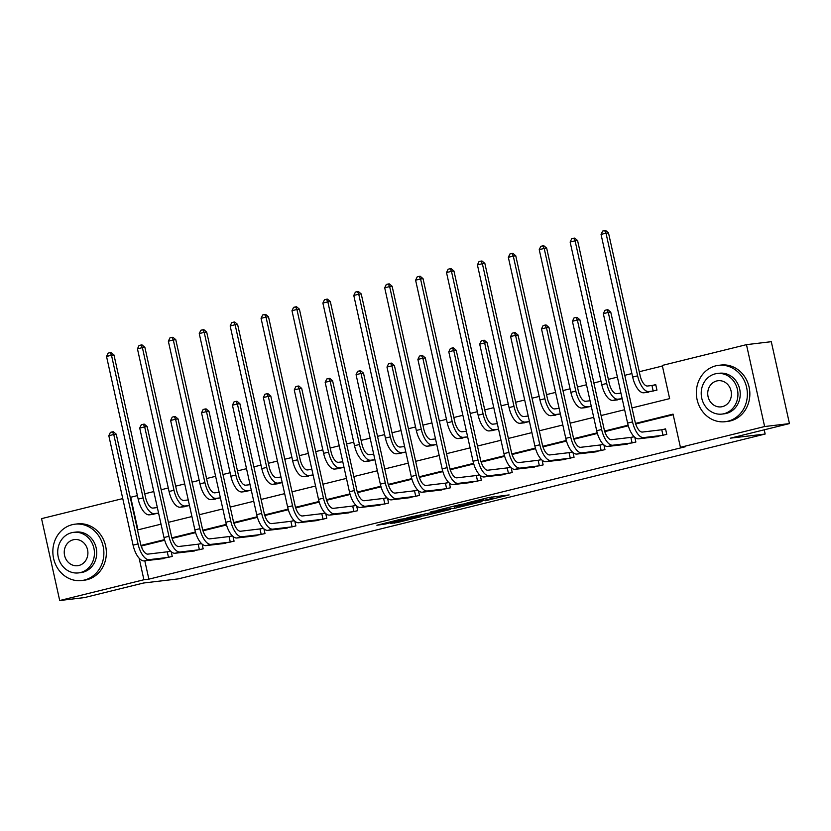 <?xml version="1.0" encoding="UTF-8"?>
<svg xmlns="http://www.w3.org/2000/svg" width="831" height="831" viewBox="0 0 831 831"><rect width="100%" height="100%" fill="white"/><g stroke="black" fill="none" stroke-linecap="round" stroke-linejoin="round"><path stroke-width="1.25" d="M485.2 500.792L509.112 494.912L488.41 497.592L466.908 502.952L481.128 499.971L483.33 499.784L476.132 501.872L491.661 498.714L485.2 500.792M390.477 523.385L397.353 522.564L421.504 516.539L400.802 519.219L376.89 525.244L385.75 523.946L404.001 518.939L416.165 517.557L390.477 523.385M631.996 407.917L669.63 398.631L662.265 365.432L746.467 344.647L771.293 341.697L789.45 423.592L730.407 438.166L765.164 434.031L178.322 578.875L143.576 583.009L84.533 597.582L59.707 600.533L41.55 518.637L122.759 498.59M789.45 423.592L764.624 426.542L680.423 447.327L673.058 414.118L635.497 423.395M144.802 560.8L148.874 579.155L685.388 446.735L680.423 447.327M148.874 579.155L143.908 579.747L59.707 600.533M454.91 508.24L481.98 501.612L461.288 504.292L437.137 510.327L454.91 508.24L454.536 506.526M450.537 509.434L424.672 515.698L406.899 517.786L437.386 511.356L430.79 511.865L433.668 511.2L450.485 509.195M765.164 434.031L764.229 429.814M673.193 414.721L635.684 423.987M628.298 425.804L604.781 431.611M597.385 433.439L573.868 439.235M566.482 441.064L542.965 446.87M535.58 448.688L512.052 454.495M504.666 456.323L481.149 462.129M473.763 463.947L450.246 469.754M442.85 471.582L419.333 477.378M411.947 479.207L388.43 485.013M381.045 486.831L357.517 492.638M350.131 494.466L326.614 500.272M319.229 502.09L295.711 507.897M288.315 509.725L264.798 515.521M257.413 517.349L233.895 523.156M226.499 524.974L202.982 530.78M195.597 532.609L172.079 538.415M164.694 540.233L141.509 545.957L142.028 548.283M654.786 436.909L666.774 434.405L665.548 428.869L662.328 429.658M634.084 436.639L631.425 437.293M634.822 437.303L635.871 442.03L623.884 444.533M603.181 444.263L600.512 444.917M603.908 444.938L604.958 449.654L592.981 452.157M572.268 451.887L569.609 452.552M573.006 452.563L574.055 457.289L562.068 459.792M541.365 459.522L538.706 460.177M542.103 460.197L543.142 464.913L531.165 467.417M510.463 467.147L507.793 467.801M511.19 467.822L512.239 472.548L500.252 475.052M479.549 474.781L476.89 475.436M480.287 475.446L481.326 480.173L469.349 482.676M448.647 482.406L445.977 483.06M449.374 483.081L450.423 487.797L438.436 490.3M417.733 490.03L415.074 490.695M418.471 490.706L419.52 495.432L407.533 497.935M386.83 497.665L384.171 498.32M387.558 498.34L388.607 503.056L376.63 505.56M355.917 505.29L353.258 505.944M356.655 505.965L357.704 510.691L345.717 513.194M325.014 512.924L322.355 513.579M325.752 513.589L326.791 518.315L314.814 520.819M294.112 520.549L291.442 521.203M294.839 521.224L295.888 525.95L283.901 528.443M263.198 528.173L260.539 528.838M263.936 528.848L264.985 533.575L252.998 536.078M232.296 535.808L229.636 536.462M233.023 536.483L234.072 541.199L222.095 543.703M201.382 543.432L198.723 544.087M202.12 544.108L203.169 548.834L191.182 551.337M170.48 551.067L167.82 551.722M171.217 551.732L172.256 556.458L160.279 558.962M662.4 366.035L639.268 371.737M631.903 373.555L624.777 375.321M617.402 377.139L608.365 379.372M600.99 381.19L593.864 382.946M586.499 384.763L577.452 386.997M570.087 388.815L562.961 390.57M555.586 392.398L546.549 394.621M539.174 396.449L532.048 398.205M524.683 400.023L515.635 402.256M508.271 404.074L501.145 405.829M493.78 407.647L484.733 409.88M477.358 411.698L470.242 413.464M462.867 415.282L453.819 417.515M446.455 419.333L439.329 421.088M431.964 422.906L422.917 425.14M415.552 426.957L408.426 428.713M401.051 430.541L392.014 432.764M384.639 434.592L377.513 436.348M370.148 438.166L361.101 440.399M353.736 442.217L346.61 443.972M339.235 445.79L330.198 448.023M322.823 449.841L315.697 451.607M308.332 453.425L299.285 455.658M291.92 457.476L284.794 459.231M277.429 461.049L268.382 463.283M261.017 465.1L253.891 466.856M246.516 468.684L237.479 470.907M230.104 472.735L222.978 474.491M215.613 476.308L206.566 478.542M199.201 480.36L192.075 482.115M184.7 483.933L175.663 486.166M168.288 487.984L161.162 489.75M153.797 491.568L144.75 493.801M137.385 495.619L130.716 497.26L137.946 529.856M644.981 392.637L656.957 390.134L655.732 384.597L652.512 385.397M614.067 400.262L622.19 398.714M583.165 407.896L591.277 406.349M552.251 415.521L560.374 413.973M521.349 423.156L529.472 421.597L525.13 422.065L520.175 423.291L524.662 422.792M490.446 430.78L498.558 429.232M459.533 438.404L467.656 436.857M428.63 446.039L436.742 444.492M397.717 453.664L405.84 452.116M366.814 461.298L374.926 459.751M335.901 468.923L344.024 467.375M304.998 476.547L313.121 475M274.095 484.182L282.208 482.634M243.182 491.807L251.305 490.259M212.279 499.441L220.392 497.894M181.366 507.066L189.489 505.518M150.463 514.69L158.586 513.143M746.467 344.647L764.624 426.542M137.489 529.97L161.027 524.164M168.392 522.346L191.93 516.539M199.305 514.721L222.843 508.904M230.208 507.087L253.746 501.28M261.111 499.462L284.649 493.645M292.024 491.827L315.562 486.021M322.927 484.203L346.465 478.396M353.84 476.579L377.378 470.762M384.743 468.944L408.281 463.137M415.645 461.319L439.184 455.502M446.559 453.684L470.097 447.878M477.461 446.06L501 440.253M508.375 438.436L531.913 432.619M539.277 430.801L562.816 424.994M570.18 423.176L593.718 417.359M601.093 415.542L624.632 409.735M139.141 558.235L143.908 579.747M628.122 425.212L604.594 431.019M597.219 432.847L573.681 438.654M566.306 440.472L542.778 446.278M535.403 448.096L511.875 453.913M504.5 455.731L480.962 461.537M473.587 463.355L450.059 469.162M442.684 470.99L419.146 476.797M411.771 478.614L388.243 484.421M380.868 486.239L357.34 492.056M349.965 493.874L326.427 499.68M319.052 501.498L295.524 507.305M288.149 509.133L264.611 514.94M257.236 516.757L233.708 522.564M226.333 524.382L202.806 530.199M195.43 532.017L171.892 537.823M164.517 539.641L140.99 545.448M477.274 502.662L462.555 504.24L453.851 506.526L465.111 505.269L477.274 502.662M435.34 512.675L446.361 510.099L438.747 511.19L431.04 513.163L435.34 512.675M651.951 385.491L647.526 386.02A11.354 4.965 -103.9 0 1 640.109 375.539L608.489 232.888L606.007 233.189L637.626 375.841A17.025 7.458 76.1 0 0 648.751 391.557L653.176 391.027L651.951 385.491L655.784 384.815M601.052 234.404L602.641 231.08L604.625 230.592L606.007 233.189L601.052 234.404L632.671 377.066A17.025 7.458 76.1 0 0 643.807 392.772L648.284 392.274M653.748 390.923L653.176 391.027M604.625 230.592L605.612 230.467L608.489 232.888M663.553 435.195L662.993 435.299L661.767 429.762L642.446 432.058A11.354 4.965 -103.9 0 1 635.029 421.577L610.764 312.134L608.282 312.425L632.547 421.878A17.025 7.458 76.1 0 0 643.672 437.594L662.993 435.299M603.327 313.651L604.926 310.316L606.9 309.828L608.282 312.425L603.327 313.651L627.592 423.104A17.025 7.458 76.1 0 0 638.717 438.81L658.1 436.545M661.767 429.762L665.6 429.087M606.9 309.828L607.897 309.703L610.764 312.134M727.998 421.192A28.368 25.47 -96.8 0 0 746.924 388.96A28.368 25.47 -96.8 0 0 718.514 365.349A28.368 25.47 -96.8 0 0 715.73 365.858A28.368 25.47 -96.8 0 0 696.793 398.091A28.368 25.47 -96.8 0 0 725.214 421.701A28.368 25.47 -96.8 0 0 727.998 421.192M725.214 421.701L727.696 421.4A28.368 25.47 -96.8 0 0 730.48 420.901A28.368 25.47 -96.8 0 0 749.406 388.669A28.368 25.47 -96.8 0 0 720.996 365.058L718.514 365.349M717.163 373.514L719.449 373.244A20.432 18.334 83.2 0 1 739.912 390.238A20.432 18.334 83.2 0 1 726.273 413.443A20.432 18.334 83.2 0 1 724.268 413.807L721.983 414.087A20.432 18.334 -96.8 0 0 723.988 413.713A20.432 18.334 -96.8 0 0 737.627 390.508A20.432 18.334 -96.8 0 0 717.163 373.514A20.432 18.334 -96.8 0 0 715.159 373.877A20.432 18.334 -96.8 0 0 701.53 397.083A20.432 18.334 -96.8 0 0 721.983 414.087M716.727 380.962A13.161 11.821 -96.8 0 0 707.939 395.92A13.161 11.821 -96.8 0 0 721.131 406.868A13.161 11.821 -96.8 0 0 722.419 406.639A13.161 11.821 -96.8 0 0 731.207 391.681A13.161 11.821 -96.8 0 0 718.026 380.723A13.161 11.821 -96.8 0 0 716.727 380.962M84.492 580.028A28.368 25.47 -96.8 0 0 103.428 547.795A28.368 25.47 -96.8 0 0 75.008 524.184A28.368 25.47 -96.8 0 0 72.224 524.693A28.368 25.47 -96.8 0 0 53.288 556.926A28.368 25.47 -96.8 0 0 81.708 580.537A28.368 25.47 -96.8 0 0 84.492 580.028M81.708 580.537L84.191 580.235A28.368 25.47 -96.8 0 0 86.975 579.726A28.368 25.47 -96.8 0 0 105.911 547.494A28.368 25.47 -96.8 0 0 77.491 523.883L75.008 524.184M73.658 532.339L75.943 532.069A20.432 18.334 83.2 0 1 96.406 549.073A20.432 18.334 83.2 0 1 82.778 572.279A20.432 18.334 83.2 0 1 80.773 572.642L78.488 572.912A20.432 18.334 -96.8 0 0 80.493 572.549A20.432 18.334 -96.8 0 0 94.121 549.343A20.432 18.334 -96.8 0 0 73.658 532.339A20.432 18.334 -96.8 0 0 71.653 532.713A20.432 18.334 -96.8 0 0 58.025 555.918A20.432 18.334 -96.8 0 0 78.488 572.912M73.232 539.786A13.161 11.821 -96.8 0 0 64.444 554.744A13.161 11.821 -96.8 0 0 77.626 565.703A13.161 11.821 -96.8 0 0 78.924 565.464A13.161 11.821 -96.8 0 0 87.702 550.506A13.161 11.821 -96.8 0 0 74.52 539.558A13.161 11.821 -96.8 0 0 73.232 539.786M620.954 393.136L616.623 393.645A11.354 4.965 -103.9 0 1 609.206 383.174L577.576 240.523L575.094 240.813L606.723 383.465A17.025 7.458 76.1 0 0 617.848 399.181L622.18 398.672M570.139 242.039L571.738 238.705L573.712 238.217L575.094 240.813L570.139 242.039L601.769 384.691A17.025 7.458 76.1 0 0 612.894 400.407L617.381 399.908M573.712 238.217L574.709 238.102L577.576 240.523M590.041 400.76L585.71 401.28A11.354 4.965 -103.9 0 1 578.293 390.799L546.673 248.147L544.191 248.448L575.81 391.1A17.025 7.458 76.1 0 0 586.946 406.806L591.267 406.297M539.236 249.664L540.825 246.329L542.809 245.841L544.191 248.448L539.236 249.664L570.855 392.315A17.025 7.458 76.1 0 0 581.991 408.031L586.478 407.533M542.809 245.841L543.806 245.727L546.673 248.147M632.651 442.819L632.09 442.923L630.864 437.386L611.543 439.682A11.354 4.965 -103.9 0 1 604.127 429.212L579.861 319.758L577.379 320.049L601.644 429.502A17.025 7.458 76.1 0 0 612.769 445.219L632.09 442.923M572.424 321.275L574.013 317.941L575.997 317.452L577.379 320.049L572.424 321.275L596.689 430.728A17.025 7.458 76.1 0 0 607.814 446.444L627.197 444.17M630.864 437.386L634.25 436.794M575.997 317.452L576.984 317.338L579.861 319.758M601.748 450.454L601.177 450.547L599.951 445.021L580.63 447.317A11.354 4.965 -103.9 0 1 573.213 436.836L548.948 327.383L546.466 327.684L570.731 437.137A17.025 7.458 76.1 0 0 581.856 452.853L601.177 450.547M541.511 328.91L543.11 325.575L545.084 325.087L546.466 327.684L541.511 328.91L565.776 438.353A17.025 7.458 76.1 0 0 576.911 454.069L596.284 451.804M599.951 445.021L603.337 444.419M545.084 325.087L546.081 324.963L548.948 327.383M559.138 408.395L554.807 408.904A11.354 4.965 -103.9 0 1 547.39 398.433L515.76 255.782L513.278 256.073L544.907 398.724A17.025 7.458 76.1 0 0 556.032 414.44L560.364 413.921M508.333 257.298L509.922 253.964L511.906 253.476L513.278 256.073L508.333 257.298L539.953 399.95A17.025 7.458 76.1 0 0 551.078 415.666L555.565 415.157M511.906 253.476L512.893 253.351L515.76 255.782M528.225 416.019L523.904 416.539A11.354 4.965 -103.9 0 1 516.477 406.058L484.857 263.406L482.375 263.697L513.994 406.349A17.025 7.458 76.1 0 0 525.13 422.065M480.993 261.1L482.375 263.697L477.42 264.923L479.009 261.588L480.993 261.1L481.99 260.986L484.857 263.406M477.42 264.923L509.05 407.574A17.025 7.458 76.1 0 0 520.175 423.291M497.322 423.644L492.991 424.163A11.354 4.965 -103.9 0 1 485.574 413.682L453.955 271.031L451.472 271.332L483.091 413.983A17.025 7.458 76.1 0 0 494.216 429.7L498.548 429.18M446.517 272.547L448.106 269.223L450.09 268.735L451.472 271.332L446.517 272.547L478.137 415.209A17.025 7.458 76.1 0 0 489.272 430.915L493.749 430.416M450.09 268.735L451.077 268.61L453.955 271.031M570.835 458.078L570.274 458.182L569.048 452.646L549.727 454.941A11.354 4.965 -103.9 0 1 542.311 444.471L518.045 335.018L515.563 335.309L539.828 444.762A17.025 7.458 76.1 0 0 550.953 460.478L570.274 458.182M510.608 336.534L512.197 333.2L514.181 332.712L515.563 335.309L510.608 336.534L534.873 445.987A17.025 7.458 76.1 0 0 545.998 461.704L565.381 459.429M569.048 452.646L572.434 452.054M514.181 332.712L515.178 332.597L518.045 335.018M539.932 465.713L539.371 465.807L538.135 460.281L518.814 462.576A11.354 4.965 -103.9 0 1 511.397 452.095L487.132 342.642L484.65 342.943L508.915 452.396A17.025 7.458 76.1 0 0 520.05 468.102L539.371 465.807M479.705 344.159L481.294 340.835L483.278 340.336L484.65 342.943L479.705 344.159L503.96 453.612A17.025 7.458 76.1 0 0 515.095 469.328L534.478 467.053M538.135 460.281L541.532 459.678M483.278 340.336L484.265 340.222L487.132 342.642M509.019 473.338L508.458 473.441L507.232 467.905L487.911 470.201A11.354 4.965 -103.9 0 1 480.495 459.73L456.229 350.277L453.747 350.568L478.012 460.021A17.025 7.458 76.1 0 0 489.137 475.737L508.458 473.441M448.792 351.793L450.381 348.459L452.365 347.971L453.747 350.568L448.792 351.793L473.057 461.247A17.025 7.458 76.1 0 0 484.182 476.952L503.565 474.688M507.232 467.905L510.618 467.313M452.365 347.971L453.362 347.857L456.229 350.277M466.42 431.279L462.088 431.788A11.354 4.965 -103.9 0 1 454.671 421.317L423.041 278.665L420.559 278.956L452.189 421.608A17.025 7.458 76.1 0 0 463.314 437.324L467.645 436.815M415.604 280.182L417.204 276.848L419.177 276.359L420.559 278.956L415.604 280.182L447.234 422.834A17.025 7.458 76.1 0 0 458.359 438.55L462.846 438.051M419.177 276.359L420.174 276.245L423.041 278.665M478.116 480.972L477.555 481.066L476.329 475.529L457.008 477.825A11.354 4.965 -103.9 0 1 449.581 467.354L425.327 357.901L422.844 358.203L447.099 467.645A17.025 7.458 76.1 0 0 458.234 483.362L477.555 481.066M417.889 359.418L419.478 356.084L421.462 355.595L422.844 358.203L417.889 359.418L442.154 468.871A17.025 7.458 76.1 0 0 453.279 484.587L472.662 482.312M476.329 475.529L479.716 474.937M421.462 355.595L422.449 355.481L425.327 357.901M435.506 438.903L431.175 439.422A11.354 4.965 -103.9 0 1 423.758 428.941L392.139 286.29L389.656 286.591L421.275 429.243A17.025 7.458 76.1 0 0 432.411 444.949L436.732 444.44M384.701 287.806L386.29 284.472L388.274 283.984L389.656 286.591L384.701 287.806L416.321 430.458A17.025 7.458 76.1 0 0 427.456 446.174L431.933 445.676M388.274 283.984L389.272 283.87L392.139 286.29M447.203 488.597L446.642 488.69L445.416 483.164L426.095 485.46A11.354 4.965 -103.9 0 1 418.679 474.979L394.413 365.526L391.931 365.827L416.196 475.28A17.025 7.458 76.1 0 0 427.321 490.996L446.642 488.69M386.976 367.053L388.576 363.718L390.549 363.23L391.931 365.827L386.976 367.053L411.241 476.495A17.025 7.458 76.1 0 0 422.377 492.212L441.749 489.947M445.416 483.164L448.802 482.562M390.549 363.23L391.546 363.105L394.413 365.526M404.604 446.538L400.272 447.047A11.354 4.965 -103.9 0 1 392.855 436.576L361.225 293.925L358.743 294.216L390.373 436.867A17.025 7.458 76.1 0 0 401.498 452.583L405.829 452.064M353.788 295.441L355.388 292.107L357.372 291.619L358.743 294.216L353.788 295.441L385.418 438.093A17.025 7.458 76.1 0 0 396.543 453.809L401.03 453.3M357.372 291.619L358.358 291.494L361.225 293.925M416.3 496.221L415.739 496.325L414.513 490.789L395.192 493.084A11.354 4.965 -103.9 0 1 387.776 482.614L363.511 373.161L361.028 373.451L385.293 482.904A17.025 7.458 76.1 0 0 396.418 498.621L415.739 496.325M356.073 374.677L357.662 371.343L359.646 370.855L361.028 373.451L356.073 374.677L380.338 484.13A17.025 7.458 76.1 0 0 391.463 499.846L410.846 497.572M414.513 490.789L417.9 490.197M359.646 370.855L360.644 370.74L363.511 373.161M373.69 454.162L369.369 454.682A11.354 4.965 -103.9 0 1 361.942 444.201L330.323 301.549L327.84 301.84L359.459 444.492A17.025 7.458 76.1 0 0 370.595 460.208L374.916 459.699M322.885 303.066L324.474 299.731L326.458 299.243L327.84 301.84L322.885 303.066L354.515 445.717A17.025 7.458 76.1 0 0 365.64 461.434L370.127 460.935M326.458 299.243L327.456 299.129L330.323 301.549M385.397 503.856L384.826 503.95L383.6 498.423L364.279 500.719A11.354 4.965 -103.9 0 1 356.863 490.238L332.597 380.785L330.115 381.086L354.38 490.539A17.025 7.458 76.1 0 0 365.515 506.245L384.826 503.95M325.16 382.302L326.76 378.978L328.744 378.479L330.115 381.086L325.16 382.302L349.425 491.755A17.025 7.458 76.1 0 0 360.561 507.471L379.933 505.196M383.6 498.423L386.997 497.821M328.744 378.479L329.73 378.365L332.597 380.785M342.788 461.787L338.456 462.306A11.354 4.965 -103.9 0 1 331.039 451.825L299.409 309.174L296.927 309.475L328.557 452.126A17.025 7.458 76.1 0 0 339.682 467.843L344.013 467.323M291.982 310.701L293.572 307.366L295.556 306.878L296.927 309.475L291.982 310.701L323.602 453.352A17.025 7.458 76.1 0 0 334.727 469.058L339.214 468.559M295.556 306.878L296.542 306.753L299.409 309.174M354.484 511.481L353.923 511.584L352.697 506.048L333.376 508.343A11.354 4.965 -103.9 0 1 325.96 497.873L301.695 388.42L299.212 388.711L323.477 498.164A17.025 7.458 76.1 0 0 334.602 513.88L353.923 511.584M294.257 389.936L295.846 386.602L297.83 386.114L299.212 388.711L294.257 389.936L318.522 499.389A17.025 7.458 76.1 0 0 329.647 515.095L349.03 512.831M352.697 506.048L356.084 505.456M297.83 386.114L298.828 386L301.695 388.42M311.874 469.422L307.553 469.93A11.354 4.965 -103.9 0 1 300.136 459.46L268.506 316.808L266.024 317.099L297.654 459.751A17.025 7.458 76.1 0 0 308.779 475.467L313.11 474.958M261.069 318.325L262.669 314.991L264.642 314.502L266.024 317.099L261.069 318.325L292.699 460.976A17.025 7.458 76.1 0 0 303.824 476.693L308.311 476.194M264.642 314.502L265.64 314.388L268.506 316.808M323.581 519.115L323.02 519.209L321.794 513.672L302.474 515.968A11.354 4.965 -103.9 0 1 295.047 505.497L270.781 396.044L268.299 396.345L292.564 505.788A17.025 7.458 76.1 0 0 303.699 521.504L323.02 519.209M263.354 397.561L264.944 394.226L266.928 393.738L268.299 396.345L263.354 397.561L287.619 507.014A17.025 7.458 76.1 0 0 298.745 522.73L318.128 520.455M321.794 513.672L325.181 513.08M266.928 393.738L267.914 393.624L270.781 396.044M280.971 477.046L276.64 477.565A11.354 4.965 -103.9 0 1 269.223 467.084L237.604 324.433L235.121 324.734L266.741 467.386A17.025 7.458 76.1 0 0 277.866 483.091L282.197 482.582M230.166 325.949L231.756 322.615L233.74 322.127L235.121 324.734L230.166 325.949L261.786 468.601A17.025 7.458 76.1 0 0 272.921 484.317L277.398 483.819M233.74 322.127L234.726 322.013L237.604 324.433M292.668 526.74L292.107 526.833L290.881 521.307L271.56 523.603A11.354 4.965 -103.9 0 1 264.144 513.122L239.879 403.679L237.396 403.97L261.661 513.423A17.025 7.458 76.1 0 0 272.786 529.139L292.107 526.833M232.441 405.196L234.041 401.861L236.014 401.373L237.396 403.97L232.441 405.196L256.706 514.638A17.025 7.458 76.1 0 0 267.831 530.355L287.214 528.09M290.881 521.307L294.267 520.705M236.014 401.373L237.012 401.248L239.879 403.679M250.069 484.681L245.737 485.19A11.354 4.965 -103.9 0 1 238.32 474.719L206.69 332.068L204.208 332.358L235.838 475.01A17.025 7.458 76.1 0 0 246.963 490.726L251.294 490.207M199.253 333.584L200.853 330.25L202.826 329.762L204.208 332.358L199.253 333.584L230.883 476.236A17.025 7.458 76.1 0 0 242.008 491.952L246.495 491.443M202.826 329.762L203.824 329.637L206.69 332.068M261.765 534.364L261.204 534.468L259.978 528.932L240.658 531.227A11.354 4.965 -103.9 0 1 233.241 520.757L208.976 411.303L206.493 411.594L230.758 521.047A17.025 7.458 76.1 0 0 241.883 536.764L261.204 534.468M201.538 412.82L203.128 409.486L205.112 408.997L206.493 411.594L201.538 412.82L225.803 522.273A17.025 7.458 76.1 0 0 236.928 537.989L256.312 535.715M259.978 528.932L263.365 528.339M205.112 408.997L206.098 408.883L208.976 411.303M219.155 492.305L214.834 492.825A11.354 4.965 -103.9 0 1 207.407 482.344L175.788 339.692L173.305 339.983L204.925 482.634A17.025 7.458 76.1 0 0 216.06 498.351L220.381 497.842M168.35 341.209L169.94 337.874L171.924 337.386L173.305 339.983L168.35 341.209L199.98 483.86A17.025 7.458 76.1 0 0 211.105 499.576L215.593 499.078M171.924 337.386L172.921 337.272L175.788 339.692M230.862 541.999L230.291 542.092L229.065 536.566L209.744 538.862A11.354 4.965 -103.9 0 1 202.328 528.381L178.063 418.928L175.58 419.229L199.845 528.682A17.025 7.458 76.1 0 0 210.97 544.388L230.291 542.092M170.625 420.444L172.225 417.12L174.198 416.632L175.58 419.229L170.625 420.444L194.89 529.898A17.025 7.458 76.1 0 0 206.026 545.614L225.398 543.339M229.065 536.566L232.451 535.964M174.198 416.632L175.196 416.508L178.063 418.928M188.253 499.93L183.921 500.449A11.354 4.965 -103.9 0 1 176.504 489.968L144.874 347.316L142.392 347.618L174.022 490.269A17.025 7.458 76.1 0 0 185.147 505.986L189.478 505.466M137.447 348.843L139.037 345.509L141.021 345.021L142.392 347.618L137.447 348.843L169.067 491.495A17.025 7.458 76.1 0 0 180.192 507.201L184.679 506.702M141.021 345.021L142.008 344.896L144.874 347.316M199.949 549.623L199.388 549.727L198.162 544.191L178.842 546.486A11.354 4.965 -103.9 0 1 171.425 536.016L147.16 426.563L144.677 426.854L168.942 536.307A17.025 7.458 76.1 0 0 180.067 552.023L199.388 549.727M139.722 428.079L141.312 424.745L143.296 424.257L144.677 426.854L139.722 428.079L163.987 537.532A17.025 7.458 76.1 0 0 175.112 553.249L194.496 550.974M198.162 544.191L201.549 543.599M143.296 424.257L144.293 424.142L147.16 426.563M157.339 507.564L153.018 508.073A11.354 4.965 -103.9 0 1 145.602 497.603L113.972 354.951L111.489 355.242L143.119 497.894A17.025 7.458 76.1 0 0 154.244 513.61L158.576 513.101M106.534 356.468L108.134 353.133L110.108 352.645L111.489 355.242L106.534 356.468L138.164 499.119A17.025 7.458 76.1 0 0 149.289 514.836L153.777 514.337M110.108 352.645L111.105 352.531L113.972 354.951M169.046 557.258L168.485 557.352L167.249 551.815L147.939 554.121A11.354 4.965 -103.9 0 1 140.512 543.64L116.247 434.187L113.764 434.488L138.029 543.931A17.025 7.458 76.1 0 0 149.165 559.647L168.485 557.352M108.819 435.704L110.409 432.369L112.393 431.881L113.764 434.488L108.819 435.704L133.085 545.157A17.025 7.458 76.1 0 0 144.21 560.873L163.593 558.598M167.249 551.815L170.646 551.223M112.393 431.881L113.38 431.767L116.247 434.187M491.277 497.011L491.661 498.714M489.833 497.27L490.197 498.891M482.437 499.078L482.593 499.795M481.014 499.421L481.128 499.971M457.507 506.172L457.829 507.637M427.269 513.641L427.591 515.106M424.288 513.994L424.672 515.698M438.623 510.608L438.747 511.19M385.542 522.99L385.75 523.946M382.644 523.707L382.831 524.538M397.166 521.733L397.353 522.564M394.268 522.45L394.434 523.166M648.751 391.557L643.807 392.772M637.626 375.841L632.671 377.066M643.672 437.594L638.717 438.81M632.547 421.878L627.592 423.104M617.848 399.181L612.894 400.407M606.723 383.465L601.769 384.691M586.946 406.806L581.991 408.031M575.81 391.1L570.855 392.315M612.769 445.219L607.814 446.444M601.644 429.502L596.689 430.728M581.856 452.853L576.911 454.069M570.731 437.137L565.776 438.353M556.032 414.44L551.078 415.666M544.907 398.724L539.953 399.95M513.994 406.349L509.05 407.574M494.216 429.7L489.272 430.915M483.091 413.983L478.137 415.209M550.953 460.478L545.998 461.704M539.828 444.762L534.873 445.987M520.05 468.102L515.095 469.328M508.915 452.396L503.96 453.612M489.137 475.737L484.182 476.952M478.012 460.021L473.057 461.247M463.314 437.324L458.359 438.55M452.189 421.608L447.234 422.834M458.234 483.362L453.279 484.587M447.099 467.645L442.154 468.871M432.411 444.949L427.456 446.174M421.275 429.243L416.321 430.458M427.321 490.996L422.377 492.212M416.196 475.28L411.241 476.495M401.498 452.583L396.543 453.809M390.373 436.867L385.418 438.093M396.418 498.621L391.463 499.846M385.293 482.904L380.338 484.13M370.595 460.208L365.64 461.434M359.459 444.492L354.515 445.717M365.515 506.245L360.561 507.471M354.38 490.539L349.425 491.755M339.682 467.843L334.727 469.058M328.557 452.126L323.602 453.352M334.602 513.88L329.647 515.095M323.477 498.164L318.522 499.389M308.779 475.467L303.824 476.693M297.654 459.751L292.699 460.976M303.699 521.504L298.745 522.73M292.564 505.788L287.619 507.014M277.866 483.091L272.921 484.317M266.741 467.386L261.786 468.601M272.786 529.139L267.831 530.355M261.661 513.423L256.706 514.638M246.963 490.726L242.008 491.952M235.838 475.01L230.883 476.236M241.883 536.764L236.928 537.989M230.758 521.047L225.803 522.273M216.06 498.351L211.105 499.576M204.925 482.634L199.98 483.86M210.97 544.388L206.026 545.614M199.845 528.682L194.89 529.898M185.147 505.986L180.192 507.201M174.022 490.269L169.067 491.495M180.067 552.023L175.112 553.249M168.942 536.307L163.987 537.532M154.244 513.61L149.289 514.836M143.119 497.894L138.164 499.119M149.165 559.647L144.21 560.873M138.029 543.931L133.085 545.157M492.004 496.917L492.399 498.704M483.133 498.901L483.33 499.784"/></g></svg>
